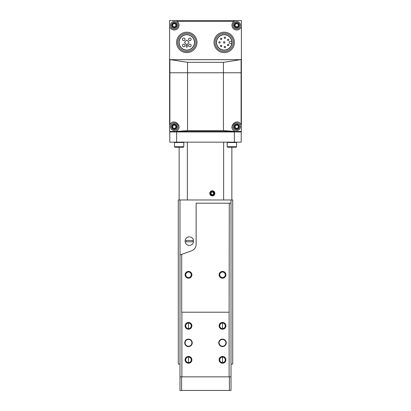 <?xml version="1.0" encoding="UTF-8"?>
<svg xmlns="http://www.w3.org/2000/svg" width="411" height="411" viewBox="0 0 411 411"><rect width="100%" height="100%" fill="white"/><g stroke="black" fill="none" stroke-linecap="round" stroke-linejoin="round"><path stroke-width="0.62" d="M179.987 199.972L179.987 364.089L178.287 364.089L178.287 199.972L232.713 199.972L232.713 364.089L231.008 364.089L231.013 199.972M189.343 236.88A4.254 4.254 0 0 1 193.026 243.255A4.254 4.254 0 0 1 185.659 243.255A4.254 4.254 0 0 1 189.343 236.88M222.505 323.067A2.759 2.759 0 0 1 224.894 327.202A2.759 2.759 0 0 1 220.121 327.202A2.759 2.759 0 0 1 222.505 323.067L222.505 328.579M222.505 357.082A2.759 2.759 0 0 1 224.894 361.218A2.759 2.759 0 0 1 220.121 361.218A2.759 2.759 0 0 1 222.505 357.082L222.505 362.594M188.495 323.067A2.759 2.759 0 0 1 190.879 327.202A2.759 2.759 0 0 1 186.106 327.202A2.759 2.759 0 0 1 188.495 323.067L188.495 328.579M188.495 357.082A2.759 2.759 0 0 1 190.879 361.218A2.759 2.759 0 0 1 186.106 361.218A2.759 2.759 0 0 1 188.495 357.082L188.495 362.594M185.094 241.129A4.254 4.254 0 0 0 191.469 244.812A4.254 4.254 0 0 0 191.469 237.445A4.254 4.254 0 0 0 185.094 241.129M192.574 241.812L192.574 240.45L186.111 240.45L186.111 241.812L192.574 241.812M181.888 312.216L181.888 376.846L179.987 376.846L179.987 255.01L181.708 254.383L181.708 312.216L229.112 312.216L229.112 376.846L181.888 376.846M222.505 339.09A3.74 3.74 0 0 1 225.747 344.701A3.74 3.74 0 0 1 219.269 344.701A3.74 3.74 0 0 1 222.505 339.09M188.495 339.09A3.74 3.74 0 0 1 191.732 344.701A3.74 3.74 0 0 1 185.253 344.701A3.74 3.74 0 0 1 188.495 339.09M188.495 322.424A3.401 3.401 0 0 1 191.439 327.526A3.401 3.401 0 0 1 185.546 327.526A3.401 3.401 0 0 1 188.495 322.424M222.505 356.435A3.401 3.401 0 0 1 225.454 361.536A3.401 3.401 0 0 1 219.561 361.536A3.401 3.401 0 0 1 222.505 356.435M222.505 322.424A3.401 3.401 0 0 1 225.454 327.526A3.401 3.401 0 0 1 219.561 327.526A3.401 3.401 0 0 1 222.505 322.424M188.495 356.435A3.401 3.401 0 0 1 191.439 361.536A3.401 3.401 0 0 1 185.546 361.536A3.401 3.401 0 0 1 188.495 356.435M229.112 376.846L231.013 376.846L229.4 376.846L229.4 390.45L231.013 390.45L231.008 203.204L196.145 203.204L196.145 244.365A6.802 6.802 0 0 1 191.67 250.756L181.708 254.383M229.292 203.204L229.112 312.216M181.6 376.846L179.987 376.846L179.987 390.45L181.6 390.45L181.6 376.846M229.4 390.45L181.6 390.45M231.008 249.462L231.008 252.184M231.008 218.852L231.008 221.57M231.008 282.455L231.008 287.556M231.008 367.491L231.008 372.592M222.505 271.404A3.401 3.401 0 0 1 225.454 276.505A3.401 3.401 0 0 1 219.561 276.505A3.401 3.401 0 0 1 222.505 271.404M188.495 271.404A3.401 3.401 0 0 1 191.439 276.505A3.401 3.401 0 0 1 185.546 276.505A3.401 3.401 0 0 1 188.495 271.404M188.495 272.046A2.759 2.759 0 0 1 190.879 276.182A2.759 2.759 0 0 1 186.106 276.182A2.759 2.759 0 0 1 188.495 272.046M222.505 272.046A2.759 2.759 0 0 1 224.894 276.182A2.759 2.759 0 0 1 220.121 276.182A2.759 2.759 0 0 1 222.505 272.046M188.495 339.429A3.401 3.401 0 0 1 191.439 344.531A3.401 3.401 0 0 1 185.546 344.531A3.401 3.401 0 0 1 188.495 339.429M222.505 339.429A3.401 3.401 0 0 1 225.454 344.531A3.401 3.401 0 0 1 219.561 344.531A3.401 3.401 0 0 1 222.505 339.429M241.216 142.149L169.784 142.149L169.784 131.946L241.216 131.946L241.216 142.149M234.362 142.149L234.362 131.946M176.638 142.149L176.638 131.946M231.861 199.972L231.861 147.251L236.027 147.251L236.536 146.742L236.536 142.514L227.185 142.514L227.55 142.149M223.635 199.972L223.635 142.149M212.302 195.893A2.553 2.553 0 0 1 210.093 192.065A2.553 2.553 0 0 1 214.511 192.065A2.553 2.553 0 0 1 212.302 195.893M187.365 199.972L187.365 142.149M179.139 199.972L179.139 147.251L183.306 147.251L183.815 146.742L183.815 142.514L174.464 142.514L174.829 142.149M236.536 146.742L227.185 146.742L227.694 147.251L231.861 147.251M183.815 146.742L174.464 146.742L174.973 147.251L179.139 147.251M212.302 194.814A1.474 1.474 0 0 1 211.028 194.074L212.302 194.814L213.576 194.074A1.474 1.474 0 0 1 212.302 194.814L211.028 194.074A1.474 1.474 0 0 1 211.028 192.605L211.028 194.074L211.028 192.605A1.474 1.474 0 0 1 212.302 191.865L211.028 192.605L212.302 191.865A1.474 1.474 0 0 1 213.576 194.074L213.576 192.605L212.302 191.865L213.576 192.605L213.576 194.074L212.302 194.814M210.273 193.34A2.029 2.029 0 0 1 213.319 191.583A2.029 2.029 0 0 1 213.319 195.097A2.029 2.029 0 0 1 210.273 193.34M211.028 193.34A1.274 1.274 0 0 1 212.939 192.235A1.274 1.274 0 0 1 212.939 194.444A1.274 1.274 0 0 1 211.028 193.34M241.385 72.762L241.385 20.55L169.615 20.55L169.615 131.433L241.385 131.433L241.385 72.762L169.615 72.762M176.643 20.94A0.339 0.339 0 0 0 176.802 21.177L177.126 21.403A4.762 4.762 0 0 1 177.516 28.729A4.762 4.762 0 0 1 170.246 27.737A0.339 0.339 0 0 0 169.615 27.912M241.385 59.23L240.512 59.682L170.488 59.682L169.615 59.23M241.385 27.912A0.339 0.339 0 0 0 240.754 27.737A4.762 4.762 0 0 1 233.484 28.729A4.762 4.762 0 0 1 233.874 21.403L234.198 21.177L234.018 20.55M176.802 21.177L176.982 20.55M234.193 131.386L234.018 131.433A0.339 0.339 0 0 0 234.198 130.806L234.193 131.386L223.44 130.585L187.56 130.585L176.982 131.433A0.339 0.339 0 0 1 176.802 130.806C183.388 126.799 174.151 117.68 170.246 124.25L169.897 124.405A0.339 0.339 0 0 0 170.246 124.25M169.615 124.071L169.897 124.405L169.897 59.574M176.807 131.386L176.802 130.806M241.103 59.574L241.103 124.405L240.754 124.25A0.339 0.339 0 0 0 241.103 124.405L241.385 124.071M234.198 130.806C227.617 126.819 236.834 117.674 240.754 124.25M240.512 59.682L223.44 62.338L187.56 62.338L170.488 59.682M224.206 34.735A7.67 7.67 0 0 1 230.848 46.238A7.67 7.67 0 0 1 217.563 46.238A7.67 7.67 0 0 1 224.206 34.735M241.385 65.447L241.385 116.637M169.615 65.447L169.615 116.637M169.784 131.433L169.784 131.946M241.216 131.433L241.216 131.946M233.135 131.433L233.135 131.946L177.865 131.946L177.865 131.433M240.399 131.433L240.399 131.946L235.344 131.946L235.344 131.433M175.656 131.433L175.656 131.946L170.601 131.946L170.601 131.433M224.206 34.565A7.84 7.84 0 0 1 230.997 46.325A7.84 7.84 0 0 1 217.419 46.325A7.84 7.84 0 0 1 224.206 34.565M224.206 33.306A9.099 9.099 0 0 1 232.087 46.952A9.099 9.099 0 0 1 216.33 46.952A9.099 9.099 0 0 1 224.206 33.306M224.206 32.202A10.203 10.203 0 0 1 233.042 47.506A10.203 10.203 0 0 1 215.369 47.506A10.203 10.203 0 0 1 224.206 32.202M186.794 34.735A7.67 7.67 0 0 1 193.437 46.238A7.67 7.67 0 0 1 180.152 46.238A7.67 7.67 0 0 1 186.794 34.735M186.794 34.565A7.84 7.84 0 0 1 193.581 46.325A7.84 7.84 0 0 1 180.003 46.325A7.84 7.84 0 0 1 186.794 34.565M186.794 33.306A9.099 9.099 0 0 1 194.67 46.952A9.099 9.099 0 0 1 178.913 46.952A9.099 9.099 0 0 1 186.794 33.306M186.794 32.202A10.203 10.203 0 0 1 195.631 47.506A10.203 10.203 0 0 1 177.958 47.506A10.203 10.203 0 0 1 186.794 32.202M186.327 45.775L186.204 46.469A0.596 0.596 0 0 0 186.794 47.167A0.596 0.596 0 0 0 187.38 46.469L187.262 44.342L188.839 42.765A0.509 0.509 0 0 0 188.839 42.045L187.154 40.36A0.509 0.509 0 0 0 186.43 40.36L184.75 42.045A0.509 0.509 0 0 0 184.75 42.765L186.327 44.342L186.327 45.775M231.809 41.383L230.247 41.383A1.022 1.022 0 0 0 229.225 42.405A1.022 1.022 0 0 0 230.247 43.422L231.809 43.422M224.206 41.722A0.678 0.678 0 0 0 223.62 42.744A0.678 0.678 0 0 0 224.796 42.744A0.678 0.678 0 0 0 224.206 41.722M228.131 44.27A0.678 0.678 0 0 0 227.54 45.292A0.678 0.678 0 0 0 228.722 45.292A0.678 0.678 0 0 0 228.131 44.27M224.858 46.356A0.678 0.678 0 0 0 224.267 47.373A0.678 0.678 0 0 0 225.449 47.373A0.678 0.678 0 0 0 224.858 46.356M221.139 45.251A0.678 0.678 0 0 0 220.548 46.273A0.678 0.678 0 0 0 221.729 46.273A0.678 0.678 0 0 0 221.139 45.251M219.531 41.722A0.678 0.678 0 0 0 218.94 42.744A0.678 0.678 0 0 0 220.121 42.744A0.678 0.678 0 0 0 219.531 41.722M221.139 38.192A0.678 0.678 0 0 0 220.548 39.215A0.678 0.678 0 0 0 221.729 39.215A0.678 0.678 0 0 0 221.139 38.192M224.858 37.093A0.678 0.678 0 0 0 224.267 38.115A0.678 0.678 0 0 0 225.449 38.115A0.678 0.678 0 0 0 224.858 37.093M228.131 39.179A0.678 0.678 0 0 0 227.54 40.196A0.678 0.678 0 0 0 228.722 40.196A0.678 0.678 0 0 0 228.131 39.179M183.727 38.064A1.274 1.274 0 0 0 182.623 39.975A1.274 1.274 0 0 0 184.832 39.975A1.274 1.274 0 0 0 183.727 38.064M189.861 38.064A1.274 1.274 0 0 0 188.757 39.975A1.274 1.274 0 0 0 190.966 39.975A1.274 1.274 0 0 0 189.861 38.064M189.861 44.193A1.274 1.274 0 0 0 188.757 46.109A1.274 1.274 0 0 0 190.966 46.109A1.274 1.274 0 0 0 189.861 44.193M183.727 44.193A1.274 1.274 0 0 0 182.623 46.109A1.274 1.274 0 0 0 184.832 46.109A1.274 1.274 0 0 0 183.727 44.193M237.743 122.108A4.762 4.762 0 0 0 237.27 122.031M231.979 127.297A4.762 4.762 0 0 0 232.066 127.826M178.98 127.59A4.762 4.762 0 0 0 179.026 127.292M173.725 122.031A4.762 4.762 0 0 0 173.026 122.165M177.126 21.403L233.874 21.403A4.762 4.762 0 0 1 234.198 21.177A0.339 0.339 0 0 0 234.357 20.94M236.705 124.718A2.04 2.04 0 0 1 238.478 127.78A2.04 2.04 0 0 1 234.938 127.78A2.04 2.04 0 0 1 236.705 124.718M237.219 128.427A0.704 0.704 0 0 0 236.197 128.427A0.401 0.401 0 0 1 235.518 128.037A0.704 0.704 0 0 0 235.01 127.148A0.401 0.401 0 0 1 235.01 126.367A0.704 0.704 0 0 0 235.518 125.483A0.401 0.401 0 0 1 236.197 125.093A0.704 0.704 0 0 0 237.219 125.093A0.401 0.401 0 0 1 237.897 125.483A0.704 0.704 0 0 0 238.406 126.367A0.401 0.401 0 0 1 238.406 127.148A0.704 0.704 0 0 0 237.897 128.037A0.401 0.401 0 0 1 237.219 128.427M236.705 123.017A3.74 3.74 0 0 1 239.947 128.628A3.74 3.74 0 0 1 233.469 128.628A3.74 3.74 0 0 1 236.705 123.017M236.705 23.186A2.04 2.04 0 0 1 238.478 26.247A2.04 2.04 0 0 1 234.938 26.247A2.04 2.04 0 0 1 236.705 23.186M237.219 26.895A0.704 0.704 0 0 0 236.197 26.895A0.401 0.401 0 0 1 235.518 26.504A0.704 0.704 0 0 0 235.01 25.616A0.401 0.401 0 0 1 235.01 24.835A0.704 0.704 0 0 0 235.518 23.951A0.401 0.401 0 0 1 236.197 23.561A0.704 0.704 0 0 0 237.219 23.561A0.401 0.401 0 0 1 237.897 23.951A0.704 0.704 0 0 0 238.406 24.835A0.401 0.401 0 0 1 238.406 25.616A0.704 0.704 0 0 0 237.897 26.504A0.401 0.401 0 0 1 237.219 26.895M236.705 21.485A3.74 3.74 0 0 1 239.947 27.095A3.74 3.74 0 0 1 233.469 27.095A3.74 3.74 0 0 1 236.705 21.485M174.295 124.718A2.04 2.04 0 0 1 176.062 127.78A2.04 2.04 0 0 1 172.522 127.78A2.04 2.04 0 0 1 174.295 124.718M174.803 128.427A0.704 0.704 0 0 0 173.781 128.427A0.401 0.401 0 0 1 173.103 128.037A0.704 0.704 0 0 0 172.594 127.148A0.401 0.401 0 0 1 172.594 126.367A0.704 0.704 0 0 0 173.103 125.483A0.401 0.401 0 0 1 173.781 125.093A0.704 0.704 0 0 0 174.803 125.093A0.401 0.401 0 0 1 175.482 125.483A0.704 0.704 0 0 0 175.99 126.367A0.401 0.401 0 0 1 175.99 127.148A0.704 0.704 0 0 0 175.482 128.037A0.401 0.401 0 0 1 174.803 128.427M174.295 123.017A3.74 3.74 0 0 1 177.531 128.628A3.74 3.74 0 0 1 171.053 128.628A3.74 3.74 0 0 1 174.295 123.017M174.295 23.186A2.04 2.04 0 0 1 176.062 26.247A2.04 2.04 0 0 1 172.522 26.247A2.04 2.04 0 0 1 174.295 23.186M174.803 26.895A0.704 0.704 0 0 0 173.781 26.895A0.401 0.401 0 0 1 173.103 26.504A0.704 0.704 0 0 0 172.594 25.616A0.401 0.401 0 0 1 172.594 24.835A0.704 0.704 0 0 0 173.103 23.951A0.401 0.401 0 0 1 173.781 23.561A0.704 0.704 0 0 0 174.803 23.561A0.401 0.401 0 0 1 175.482 23.951A0.704 0.704 0 0 0 175.99 24.835A0.401 0.401 0 0 1 175.99 25.616A0.704 0.704 0 0 0 175.482 26.504A0.401 0.401 0 0 1 174.803 26.895M174.295 21.485A3.74 3.74 0 0 1 177.531 27.095A3.74 3.74 0 0 1 171.053 27.095A3.74 3.74 0 0 1 174.295 21.485M187.56 130.585L187.56 62.338M223.44 130.585L223.44 62.338M235.344 23.71L235.344 22.841M236.705 124.009A2.749 2.749 0 0 1 239.084 128.129A2.749 2.749 0 0 1 234.327 128.129A2.749 2.749 0 0 1 236.705 124.009M236.705 22.482A2.749 2.749 0 0 1 239.084 26.602A2.749 2.749 0 0 1 234.327 26.602A2.749 2.749 0 0 1 236.705 22.482M174.295 124.009A2.749 2.749 0 0 1 176.673 128.129A2.749 2.749 0 0 1 171.916 128.129A2.749 2.749 0 0 1 174.295 124.009M174.295 22.482A2.749 2.749 0 0 1 176.673 26.602A2.749 2.749 0 0 1 171.916 26.602A2.749 2.749 0 0 1 174.295 22.482M236.171 142.149L236.536 142.514M227.185 146.742L227.185 142.514M183.45 142.149L183.815 142.514M174.464 146.742L174.464 142.514"/></g></svg>
